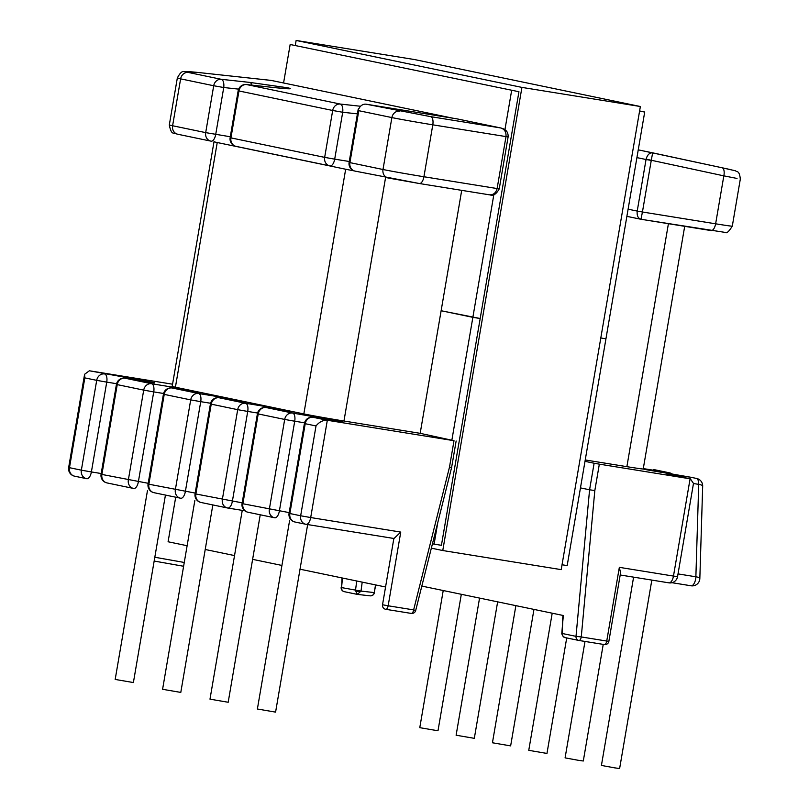 <?xml version="1.0" encoding="UTF-8"?>
<svg xmlns="http://www.w3.org/2000/svg" width="809" height="809" viewBox="0 0 809 809"><rect width="100%" height="100%" fill="white"/><g stroke="black" fill="none" stroke-linecap="round" stroke-linejoin="round"><path stroke-width="1.21" d="M461.322 594.291L437.993 730.78L419.78 727.665L443.221 590.53M497.646 601.845L474.317 738.334L456.114 735.219L479.555 598.084M533.97 609.399L510.641 745.888L492.438 742.773L515.879 605.638M566.715 637.937L546.965 753.442L528.762 750.327L552.203 613.192M603.231 644.389L583.299 760.996L578.314 760.298L565.087 757.881L584.998 641.446M651.832 580.093L619.623 768.55L614.638 767.852L601.421 765.435L633.599 577.151M165.44 495.078L133.394 682.553L115.181 679.439L147.45 490.689M212.838 504.927L180.791 692.413L162.589 689.298L194.848 500.528M260.235 514.787L228.189 702.263L209.986 699.158L242.255 510.368M307.653 524.566L275.586 712.122L257.383 709.008L289.662 520.207M342.46 578.03L341.57 587.597L361.016 591.086L357.335 594.393L355.475 590.489A3.024 0.718 10.7 0 0 358.276 591.409A3.024 0.718 10.7 0 0 360.945 591.419M578.92 640.465L604.323 644.561A3.934 1.79 -80.8 0 0 604.353 644.571A3.934 3.934 0 0 0 608.864 641.345L620.574 572.843L619.34 567.342L606.74 641.052L581.266 636.936L594.827 490.547L589.579 489.789L576.008 636.349L562.113 633.457L562.69 622.627L561.78 633.639C562.69 636.461 564.025 637.826 565.774 637.735L578.577 640.394M452.868 118.195L271.055 80.384L198.367 72.497A7.574 3.438 -83.8 0 0 198.215 72.486M271.187 80.415L198.518 72.517C186.707 71.303 183.289 71.273 188.244 72.436L221.322 79.312A7.574 3.438 96.2 0 1 223.739 87.514L213.707 85.744L205.688 132.625L172.6 125.749L180.619 78.857L177.373 77.886M172.56 384.204L89.374 370.785L84.601 374.274L84.824 377.874L69.473 467.693L81.355 470.171L96.706 380.351L84.824 377.874M400.758 532.079L388.158 605.789L413.632 609.895L449.501 467.096L454.011 440.703L327.321 420.265L310.696 517.548L400.758 532.079L394.054 538.47M454.011 440.703L420.174 433.331L343.956 421.024A30.277 0.556 -170.3 0 1 303.84 413.925L175.411 387.218A30.277 0.556 -170.3 0 1 172.186 386.409L214.011 141.717A30.277 0.556 -170.3 0 1 214.355 141.696M584.998 461.332L594.119 463.233L589.579 489.789L580.457 487.888M594.827 490.547L599.338 464.154L594.119 463.233M599.338 464.154L690.36 478.847L693.485 483.428L677.558 576.645L673.472 576.079L690.097 478.797L667.526 474.104A7.574 6.735 -78.3 0 1 667.789 474.145A7.574 6.735 -78.3 0 1 668.052 474.205M187.122 545.721L168.09 541.767L175.705 497.211M385.559 586.99L300.018 569.202M281.926 565.44L252.62 559.343M234.529 555.581L205.223 549.493M449.501 467.096L451.179 467.46M499.244 188.851L497.12 188.558C495.927 192.977 493.318 195.06 489.273 194.797L490.102 194.908C493.318 196.102 496.362 194.079 499.244 188.851L508.113 136.933L432.795 124.829L423.926 176.746L497.12 188.558L505.989 136.63C506.343 132.059 504.573 129.167 500.7 127.953L457.075 118.872A7.574 6.735 -78.3 0 1 457.338 118.943M358.791 110.702L358.215 109.134L349.104 162.417A7.574 7.574 0 0 0 355.03 171.103A7.574 6.735 -78.3 0 1 349.913 162.619L383.001 169.506L391.88 117.578L358.791 110.702L349.913 162.619L349.104 162.417M562.933 615.427L562.69 622.627L563.347 615.518L421.823 586.08M737.019 178.435L723.833 175.856A7.574 3.448 102.1 0 0 722.043 167.756L638.24 149.847L652.651 152.84L651.285 160.263L646.108 159.161C647.372 154.772 649.556 152.658 652.651 152.84L722.033 167.756A7.574 3.448 102.1 0 1 722.043 167.756L730.365 169.556M722.043 167.756L735.715 170.851C736.362 172.297 739.456 169.698 740.306 179.143L732.297 226.146A30.884 0.566 -170.3 0 1 715.631 223.81L642.437 211.998L651.255 160.425L646.037 159.504L637.219 211.078L628.097 209.177M640.768 219.239L626.874 216.347M732.297 226.146C728.889 231.576 726.583 233.68 725.36 232.436L640.981 219.279C638.028 218.359 636.774 215.619 637.219 211.078L642.437 211.998L640.981 219.269L710.98 230.565A7.574 3.448 -80.8 0 0 711.05 230.575A7.574 3.448 -80.8 0 0 715.631 223.81L723.833 175.856L651.285 160.263A3.63 3.236 101.7 0 0 651.255 160.425M562.366 622.637L562.943 615.427M561.78 633.639L562.113 633.457C562.184 635.702 563.458 637.138 565.926 637.765M608.864 641.345L606.74 641.052A3.934 1.79 -80.8 0 1 604.353 644.571L578.89 640.455A3.934 1.79 -80.8 0 0 581.266 636.936L576.008 636.349A3.934 3.509 -78.3 0 0 578.708 640.425A3.934 3.934 0 0 0 578.89 640.455A3.934 1.79 -80.8 0 1 578.85 640.455A3.934 3.509 -78.3 0 1 578.708 640.425L565.774 637.735M357.234 594.372L344.28 591.672A3.934 3.509 -78.3 0 1 341.57 587.597L342.045 577.939M316.016 425.949L305.215 423.704L289.865 513.523L300.665 515.778L316.016 425.949C319.252 421.944 323.013 420.053 327.321 420.265L313.144 417.323L342.328 421.711L292.615 413.055L266.151 407.544L295.77 412.256M456.812 118.832L366.315 104.23L430.701 116.658L500.7 127.953L456.812 118.832A7.574 6.735 -78.3 0 1 457.075 118.872M358.478 108.649L359.014 108.558A7.574 6.735 -78.3 0 1 366.315 104.23M357.406 113.857L342.703 112.259A7.574 3.438 -83.8 0 0 340.296 104.058L360.571 106.262M198.518 72.517A7.574 3.438 -83.8 0 0 198.367 72.497L184.037 71.607C182.136 70.97 179.911 73.073 177.373 77.927L177.373 77.927M246.169 84.53A7.574 3.438 96.2 0 1 246.421 84.54A7.574 3.438 96.2 0 1 246.432 84.54A7.574 3.438 96.2 0 1 246.583 84.561L340.296 104.058A7.574 6.735 -78.3 0 0 332.681 110.479L238.149 90.79L230.14 137.682L230.939 137.884L238.958 90.992A7.574 6.735 -78.3 0 1 246.583 84.561L275.04 87.655A7.574 3.438 96.2 0 0 274.888 87.635L246.432 84.54M274.736 87.625A7.574 3.438 96.2 0 1 274.888 87.635L288.166 88.798M188.244 72.436A7.574 6.735 101.7 0 0 180.619 78.857L213.707 85.744A7.574 6.735 101.7 0 1 221.322 79.312L249.789 82.407A7.574 3.438 96.2 0 1 251.902 85.137M354.2 170.881A30.277 0.556 -170.3 0 1 345.665 169.233L217.237 142.526A30.277 0.556 -170.3 0 1 214.011 141.717M684.697 226.328L643.226 468.967A30.277 0.556 -170.3 0 1 626.884 466.672L585.231 459.957M493.854 194.554L472.861 317.34L441.127 310.737L461.706 190.348M451.877 440.106L472.861 317.34L480.182 318.513L441.127 310.737L420.144 433.503M600.804 337.98L605.941 338.809L600.804 337.98M639.565 111.187L644.712 112.016L567.18 565.592L562.033 564.763M283.575 82.983L290.158 44.495L518.943 91.73L441.421 545.306L434.099 544.123L437.79 522.533M511.632 90.547L504.927 129.733M639.606 110.954L644.712 112.016M290.158 44.495L518.943 91.73M432.451 543.779L434.099 544.123M442.766 550.535L561.203 569.637L640.364 106.515L521.926 87.402L442.766 550.535L431.349 548.158M295.305 45.324L296.134 40.45L414.572 59.563L640.364 106.515M296.134 40.45L521.926 87.402M678.023 573.905L695.871 576.787A7.574 3.448 99.2 0 1 695.649 579.011A7.574 3.448 99.2 0 1 691.068 585.787A7.574 3.448 99.2 0 1 690.997 585.767L671.986 582.702L691.068 585.787A7.574 7.574 0 0 0 699.836 578.546A7.574 1.851 1.8 0 0 695.871 576.787L698.713 484.369L693.475 483.519M362.199 582.136L361.016 591.086L374.233 592.582L375.548 584.907M249.789 82.407L287.731 87.787C293.576 89.172 289.349 89.132 275.04 87.655M668.821 582.834L620.2 574.987L668.891 582.844A7.574 3.448 99.2 0 1 668.821 582.834M295.245 522.058A7.574 6.735 -78.3 0 1 294.972 522.007L305.782 524.262A7.574 6.735 -78.3 0 0 306.045 524.303A7.574 3.448 -80.8 0 0 306.115 524.323L393.852 538.47L306.186 524.333M248.242 512.289A7.574 6.735 -78.3 0 1 247.979 512.239L274.453 517.74A7.574 6.735 -78.3 0 0 274.716 517.79A7.574 3.448 -80.8 0 0 274.787 517.8L274.858 517.811M244.844 510.782L227.855 508.042M154.256 492.742A7.574 6.735 -78.3 0 1 153.993 492.691L180.458 498.192A7.574 6.735 -78.3 0 0 180.72 498.243A7.574 3.448 -80.8 0 0 180.791 498.263L180.862 498.273M107.263 482.973A7.574 6.735 -78.3 0 1 107 482.922L133.465 488.424A7.574 6.735 -78.3 0 0 133.728 488.474A7.574 3.448 -80.8 0 0 133.798 488.484L133.869 488.494M116.587 383.709L106.737 382.121L91.387 471.94L81.355 470.171A7.574 6.735 101.7 0 0 86.472 478.655A7.574 6.735 101.7 0 0 86.735 478.695A7.574 3.448 -80.8 0 0 86.806 478.716L86.876 478.726M163.58 393.487L153.73 391.9L138.379 481.719A7.574 3.448 -80.8 0 1 133.798 488.484A7.574 7.574 0 0 1 133.465 488.424A7.574 6.735 -78.3 0 1 128.348 479.939L143.709 390.12L117.234 384.619L101.883 474.438L148.189 483.297M210.573 403.256L200.733 401.668L185.372 491.488A7.574 3.448 -80.8 0 1 180.791 498.263A7.574 7.574 0 0 1 180.458 498.192A7.574 6.735 -78.3 0 1 175.351 489.708L190.702 399.889L164.227 394.387L148.876 484.207L195.181 493.075M244.854 510.782L227.794 508.032A7.574 3.448 -80.8 0 1 227.723 508.022A7.574 6.735 -78.3 0 1 227.45 507.971A7.574 6.735 -78.3 0 1 222.344 499.487L237.694 409.667L211.23 404.156L195.869 493.986L242.184 502.844M304.558 422.804L294.719 421.216L279.368 511.035A7.574 3.448 -80.8 0 1 274.787 517.8A7.574 7.574 0 0 1 274.453 517.74A7.574 6.735 -78.3 0 1 269.336 509.255L284.687 419.436L258.223 413.935L242.872 503.754L289.177 512.613M230.14 137.682A7.574 7.574 0 0 0 236.056 146.368A7.574 6.735 101.7 0 1 230.939 137.884L324.662 157.371L332.681 110.479L342.703 112.259L334.693 159.151L349.266 161.497M415.695 610.492A3.934 3.934 0 0 1 411.245 613.414L385.812 609.308A3.934 1.79 -80.8 0 0 388.158 605.789L382.526 604.758A3.934 3.934 0 0 0 385.782 609.308L411.245 613.414A3.934 1.79 -80.8 0 0 411.245 613.414A3.934 1.79 -80.8 0 0 413.632 609.895L415.695 610.492L451.604 467.541L456.145 441.006M89.374 370.785L154.347 382.617L125.162 378.228L151.637 383.729L184.533 389.119M194.645 391.627A7.574 3.448 99.2 0 1 194.716 391.637A7.574 3.448 99.2 0 1 194.787 391.647L201.785 392.709M194.787 391.647L172.165 387.996L198.63 393.508L231.526 398.888M241.638 401.406A7.574 3.448 99.2 0 1 241.709 401.416A7.574 3.448 99.2 0 1 241.78 401.426L248.808 402.478M241.78 401.426L219.158 397.775L245.623 403.276L278.518 408.656M648.191 470.08A7.574 6.735 101.7 0 0 647.958 470.029A7.574 6.735 101.7 0 0 647.696 469.978L690.38 477.179L667.526 474.104M647.696 469.978L642.973 468.998M647.766 469.989A7.574 3.448 -80.8 0 0 646.553 469.119L643.286 468.603M646.553 469.119L669.174 472.769L653.844 469.584A7.574 3.448 99.2 0 1 653.915 469.594A7.574 6.735 101.7 0 1 654.178 469.645A7.574 7.574 0 0 0 653.844 469.584A7.574 3.448 99.2 0 0 653.773 469.574M489.273 194.797L419.416 183.532M355.293 171.154A7.574 6.735 -78.3 0 1 355.03 171.103L419.345 183.522A7.574 3.448 -80.8 0 1 419.274 183.501L388.381 178.041A7.574 6.735 -78.3 0 1 388.118 177.99A7.574 6.735 -78.3 0 1 383.001 169.506A30.884 0.566 9.7 0 0 423.926 176.746A7.574 3.448 -80.8 0 1 419.345 183.522L489.405 194.817M236.319 146.419A7.574 6.735 101.7 0 1 236.056 146.368L329.779 165.855A7.574 6.735 101.7 0 1 324.662 157.371L334.693 159.151A7.574 3.448 99.2 0 1 330.112 165.916L330.183 165.926M211.21 141.191L211.139 141.181A7.574 3.448 -80.8 0 0 215.72 134.405L223.739 87.514L238.635 89.132M430.701 116.658A7.574 3.448 99.2 0 1 432.795 124.829A30.884 0.566 -170.3 0 1 391.88 117.578A7.574 6.735 101.7 0 1 399.808 111.197M154.155 561.052L183.613 566.27L154.155 561.052M230.292 136.751L205.688 132.625A7.574 6.735 -78.3 0 0 210.805 141.11L177.717 134.233A7.574 6.735 -78.3 0 1 172.6 125.749A30.884 0.566 -170.3 0 1 169.314 124.93L177.343 77.917M177.98 134.284A7.574 6.735 -78.3 0 1 177.717 134.233L173.733 133.151C171.842 133.354 170.365 130.613 169.314 124.93M184.27 562.457L154.812 557.249M355.485 590.408L356.729 580.993M646.108 159.161A7.574 6.735 -78.3 0 0 646.037 159.504L636.916 157.613M619.34 567.342L673.472 576.079A7.574 3.448 99.2 0 1 668.891 582.844A7.574 7.574 0 0 0 677.558 576.645M357.143 594.342L344.412 591.703A3.934 3.509 -78.3 0 1 344.28 591.672A3.934 3.934 0 0 1 341.155 587.455M357.517 594.413L370.107 595.839A3.934 3.742 96.5 0 0 374.233 592.582L375.73 584.947M257.565 413.025L247.726 411.437L232.375 501.256A7.574 3.448 -80.8 0 1 227.794 508.032A7.574 7.574 0 0 1 227.45 507.971L200.986 502.47A7.574 6.735 -78.3 0 1 195.869 493.986L195.07 493.783A7.574 7.574 0 0 0 200.986 502.47A7.574 6.735 -78.3 0 0 201.249 502.51M74.853 476.228A7.574 6.735 -78.3 0 1 74.59 476.177L86.472 478.655A7.574 7.574 0 0 0 86.806 478.716A7.574 3.448 -80.8 0 0 91.387 471.94L101.196 473.528M306.115 524.323A7.574 3.448 -80.8 0 0 310.696 517.548L300.665 515.778A7.574 6.735 -78.3 0 0 305.782 524.262A7.574 7.574 0 0 0 306.115 524.323M294.972 522.007A7.574 6.735 -78.3 0 1 289.865 513.523L289.056 513.321A7.574 7.574 0 0 0 294.972 522.007M305.215 423.704A7.574 6.735 -78.3 0 1 313.144 417.323A7.574 3.448 99.2 0 0 313.073 417.302A7.574 7.574 0 0 0 304.406 423.501L305.215 423.704M340.478 421.701A7.574 6.735 -78.3 0 1 342.328 421.711M332.529 420.447A7.574 6.735 -78.3 0 1 335.3 420.255M316.663 417.889A7.574 3.448 -80.8 0 0 315.237 416.706M294.719 421.216A7.574 3.448 -80.8 0 0 292.615 413.055A7.574 6.735 -78.3 0 0 284.687 419.436L294.719 421.216M247.979 512.239A7.574 6.735 -78.3 0 1 242.872 503.754L242.063 503.552A7.574 7.574 0 0 0 247.979 512.239M258.223 413.935A7.574 6.735 -78.3 0 1 266.151 407.544A7.574 3.448 99.2 0 0 266.08 407.534A7.574 7.574 0 0 0 257.414 413.733L258.223 413.935M265.959 407.524A7.574 3.448 99.2 0 1 266.08 407.534L288.702 411.184A7.574 3.448 99.2 0 1 288.773 411.194M288.631 411.174A7.574 3.448 99.2 0 1 288.702 411.184L295.963 412.266M285.537 410.669A7.574 6.735 -78.3 0 1 286.952 410.416M269.67 408.11A7.574 3.448 -80.8 0 0 268.244 406.927M247.726 411.437A7.574 3.448 -80.8 0 0 245.623 403.276A7.574 6.735 -78.3 0 0 237.694 409.667L247.726 411.437M211.23 404.156A7.574 6.735 -78.3 0 1 219.158 397.775A7.574 3.448 99.2 0 0 219.087 397.765A7.574 7.574 0 0 0 210.421 403.964L211.23 404.156M238.544 400.9A7.574 6.735 -78.3 0 1 239.96 400.647M222.677 398.341A7.574 3.448 -80.8 0 0 221.251 397.158M200.733 401.668A7.574 3.448 -80.8 0 0 198.63 393.508A7.574 6.735 -78.3 0 0 190.702 399.889L200.733 401.668M153.993 492.691A7.574 6.735 -78.3 0 1 148.876 484.207L148.067 484.004A7.574 7.574 0 0 0 153.993 492.691M164.227 394.387A7.574 6.735 -78.3 0 1 172.165 387.996A7.574 3.448 99.2 0 0 172.095 387.986A7.574 7.574 0 0 0 163.428 394.185L164.227 394.387M171.973 387.976A7.574 3.448 99.2 0 1 172.095 387.986L201.977 392.719M191.551 391.131A7.574 6.735 -78.3 0 1 192.967 390.868M175.684 388.573A7.574 3.448 -80.8 0 0 174.259 387.38M153.73 391.9A7.574 3.448 -80.8 0 0 151.637 383.729A7.574 6.735 -78.3 0 0 143.709 390.12L153.73 391.9M107 482.922A7.574 6.735 -78.3 0 1 101.883 474.438L101.074 474.236A7.574 7.574 0 0 0 107 482.922M117.234 384.619A7.574 6.735 -78.3 0 1 125.162 378.228A7.574 3.448 99.2 0 0 125.092 378.218A7.574 7.574 0 0 0 116.425 384.417L117.234 384.619M124.98 378.197A7.574 3.448 99.2 0 1 125.092 378.218L147.723 381.868A7.574 3.448 99.2 0 1 147.784 381.878M74.59 476.177A7.574 6.735 -78.3 0 1 69.473 467.693L68.664 467.491A7.574 7.574 0 0 0 74.59 476.177M147.653 381.858A7.574 3.448 99.2 0 1 147.723 381.868L154.792 382.93M96.706 380.351L106.737 382.121A7.574 3.448 99.2 0 0 104.634 373.96A7.574 6.735 101.7 0 0 96.706 380.351M144.548 381.352A7.574 6.735 -78.3 0 1 147.319 381.16M128.692 378.794A7.574 3.448 -80.8 0 0 127.266 377.611M654.441 469.705A7.574 6.735 101.7 0 0 654.178 469.645L669.437 472.82A7.574 6.735 101.7 0 0 669.174 472.769A7.574 3.448 -80.8 0 1 670.621 473.993M673.766 474.782A7.574 3.448 99.2 0 1 674.989 475.641M702.677 486.118A7.574 7.574 0 0 0 696.66 478.473A7.574 6.735 -78.3 0 0 696.387 478.432A7.574 3.448 99.2 0 1 698.713 484.369A7.574 1.851 1.8 0 1 702.677 486.118L699.836 578.546M696.66 478.473L690.643 477.229A7.574 7.574 0 0 0 690.31 477.168A7.574 3.448 -80.8 0 1 690.38 477.179A7.574 6.735 -78.3 0 1 690.643 477.229A7.574 6.735 -78.3 0 1 690.906 477.29M643.003 468.998L690.31 477.168A7.574 3.448 -80.8 0 0 690.239 477.158M284.05 88.515A7.574 6.775 -78.1 0 1 287.731 87.787M283.919 88.505A7.574 6.694 -78.4 0 1 287.579 87.756M217.237 142.526L175.411 387.218M345.665 169.233L303.84 413.925M385.59 177.464L343.956 421.024M668.416 223.699L626.884 466.672M393.892 538.278L382.526 604.758M370.107 595.839A3.934 3.934 0 0 0 374.425 592.592M289.056 513.321L304.406 423.501M313.073 417.302L342.763 422.025M242.063 503.552L257.414 413.733M195.07 493.783L210.421 403.964M219.087 397.765L248.97 402.488M148.067 484.004L163.428 394.185M101.074 474.236L116.425 384.417M84.601 374.274L68.664 467.491M666.95 473.983L690.36 478.847M672.623 474.307A7.574 7.574 0 0 0 669.437 472.82M508.113 136.933C508.558 129.025 501.388 128.368 500.983 128.004M246.411 84.54A7.574 7.574 0 0 0 238.149 90.79"/></g></svg>
